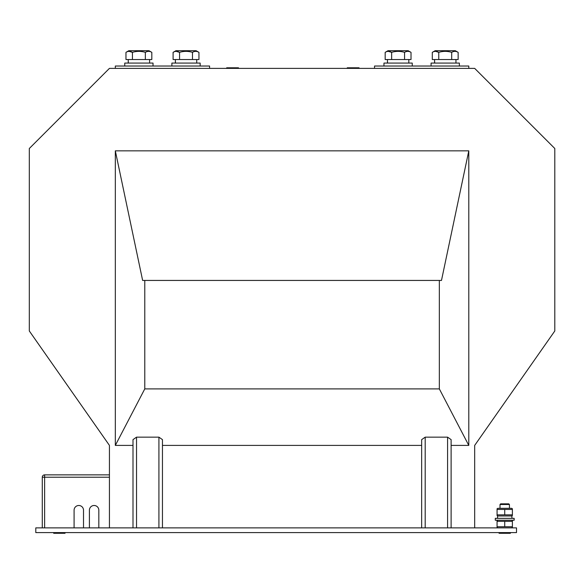 <?xml version="1.0" encoding="UTF-8"?>
<svg xmlns="http://www.w3.org/2000/svg" width="584" height="584" viewBox="0 0 584 584"><rect width="100%" height="100%" fill="white"/><g stroke="black" fill="none" stroke-linecap="round" stroke-linejoin="round"><path stroke-width="0.88" d="M474.683 527.878L474.683 445.402L554.8 330.982L554.8 148.497L474.683 68.379L109.434 68.379L29.317 148.497L29.317 330.982L109.434 445.402L109.434 527.878L109.434 477.216L44.632 477.216L44.632 527.878M35.799 527.878L516.511 527.878L516.511 532.593L35.799 532.593L35.799 527.878M421.663 445.402L162.454 445.402M132.999 445.402L115.325 445.402L115.325 150.847L468.791 150.847L441.482 280.437L142.635 280.437L115.325 150.847M115.325 445.402L144.781 388.893L439.336 388.893L468.791 445.402L468.791 150.847M468.791 445.402L451.118 445.402M421.663 527.878L421.663 439.628L425.196 437.153L425.196 527.878M447.585 527.878L447.585 437.153L425.196 437.153M447.585 437.153L451.118 439.628L451.118 527.878M132.999 527.878L132.999 439.628L136.532 437.153L136.532 527.878M158.921 527.878L158.921 437.153L136.532 437.153M158.921 437.153L162.454 439.628L162.454 527.878M439.336 388.893L439.336 280.437M144.781 388.893L144.781 280.437M374.534 68.379L374.534 66.021L468.791 66.021L468.791 68.379M115.325 68.379L115.325 66.021L209.583 66.021L209.583 68.379M238.476 68.379L238.476 67.788L226.694 67.788L226.694 68.379M227.286 67.788L227.286 68.379M237.885 67.788L237.885 68.379M356.101 68.379L356.101 67.788L359.043 67.788L359.043 68.379M356.101 67.788L347.261 67.788L347.261 68.379M347.852 67.788L347.852 68.379M348.444 67.788L348.444 68.379M29.317 256.756L29.317 327.449M83.512 527.878L83.512 510.204A4.716 4.716 0 0 0 78.803 505.489A4.716 4.716 0 0 0 74.088 510.204L74.088 527.878M98.835 527.878L98.835 510.204A4.716 4.716 0 0 0 94.119 505.489A4.716 4.716 0 0 0 89.403 510.204L89.403 527.878M42.282 527.878L42.282 477.216A2.358 2.358 0 0 1 44.632 474.858L109.434 474.858M98.835 510.204A4.716 4.716 0 0 0 94.119 505.489A4.716 4.716 0 0 0 89.403 510.204M83.512 510.204A4.716 4.716 0 0 0 78.803 505.489A4.716 4.716 0 0 0 74.088 510.204M65.021 532.593L65.021 533.294L53.706 533.294L53.706 532.593L53.706 533.294M59.364 533.294L53.713 533.294L59.364 533.294M500.014 504.496L509.438 504.496L508.788 503.846L500.663 503.846L500.014 504.496L500.014 508.321M510.387 532.593L510.387 533.294L499.064 533.294L504.729 533.294L499.072 533.294L499.064 532.593M497.831 527.878L497.064 527.432L497.064 526.753L497.064 527.432M512.387 527.432L512.387 526.753L512.387 527.432L511.62 527.878M511.62 520.22L512.387 520.665L512.387 526.753L497.064 526.753L497.064 520.665L497.831 520.22M512.387 521.344L504.729 521.344L504.729 526.753M504.729 521.344L497.064 521.344M514.154 518.337L514.154 520.22L495.298 520.22L495.298 518.337L514.154 518.337M497.656 518.337L497.553 515.979L511.912 515.979L511.912 518.337M497.553 518.337L497.59 517.154M497.831 515.979L497.064 515.533L497.064 514.854L497.064 515.533M511.62 515.979L512.387 515.533L512.387 514.854L497.064 514.854L497.064 508.759L497.831 508.321L511.62 508.321L512.387 508.759L512.387 514.854M512.387 509.445L504.729 509.445L504.729 514.854M504.729 509.445L497.064 509.445M171.878 66.021L171.878 63.072L200.159 63.072L200.159 66.021M124.75 66.021L124.75 63.072L153.03 63.072L153.03 66.021M431.087 66.021L431.087 63.072L459.367 63.072L459.367 66.021M383.958 66.021L383.958 63.072L412.238 63.072L412.238 66.021M175.317 59.539L175.477 63.072M175.317 63.072L175.382 61.305M128.188 59.539L128.349 63.072M128.188 63.072L128.254 61.305M387.396 59.539L387.557 63.072M387.396 63.072L387.455 61.305M434.525 59.539L434.686 63.072M434.525 63.072L434.584 61.305M179.558 52.348L176.2 51.348L179.558 52.348C177.412 51.034 175.258 51.034 173.098 52.348L173.098 59.539L198.947 59.539L198.947 52.348C196.793 51.034 194.64 51.034 192.479 52.348C188.187 51.034 183.88 51.034 179.558 52.348L179.558 59.539M173.098 52.348L175.945 50.706L196.093 50.706L198.947 52.348M192.479 52.348L192.479 59.539M125.969 52.348L128.816 50.706L148.964 50.706L151.818 52.348C149.665 51.034 147.511 51.034 145.35 52.348C141.058 51.034 136.751 51.034 132.429 52.348C130.283 51.034 128.13 51.034 125.969 52.348L125.969 59.539L151.818 59.539L151.818 52.348M129.079 51.348L132.429 52.348L132.429 59.539M145.35 52.348L145.35 59.539M385.17 52.348L388.024 50.706L408.172 50.706L411.019 52.348C408.873 51.034 406.719 51.034 404.559 52.348C400.266 51.034 395.959 51.034 391.638 52.348C389.484 51.034 387.331 51.034 385.17 52.348L385.17 59.539L411.019 59.539L411.019 52.348M388.28 51.348L391.638 52.348L391.638 59.539M404.559 52.348L404.559 59.539M458.148 52.348L458.148 59.539L438.766 59.539L438.766 52.348C436.613 51.034 434.459 51.034 432.299 52.348L435.153 50.706L455.301 50.706L458.148 52.348C456.002 51.034 453.848 51.034 451.688 52.348C447.395 51.034 443.088 51.034 438.766 52.348L435.657 51.348M438.766 59.539L432.299 59.539L432.299 52.348M451.688 52.348L451.688 59.539M354.4 67.788L354.4 68.379M42.282 477.216L44.632 477.216L44.632 474.858M509.438 504.496L509.438 508.321M196.742 59.539L196.742 63.072M149.613 59.539L149.613 63.072M408.822 59.539L408.822 63.072M455.951 59.539L455.951 63.072"/></g></svg>
